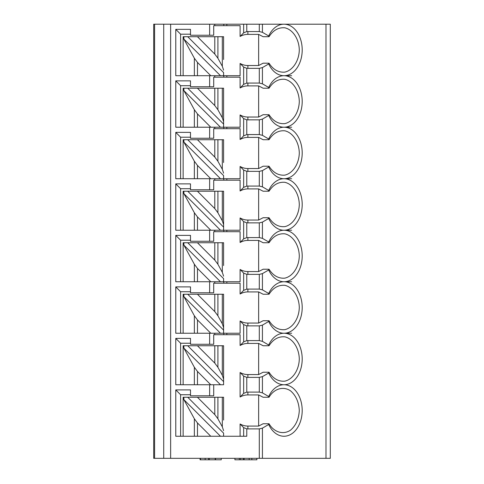 <?xml version="1.0" encoding="UTF-8"?>
<svg xmlns="http://www.w3.org/2000/svg" width="484" height="484" viewBox="0 0 484 484"><rect width="100%" height="100%" fill="white"/><g stroke="black" fill="none" stroke-linecap="round" stroke-linejoin="round"><path stroke-width="0.73" d="M325.986 24.2L330.3 24.2L330.3 458.33L325.986 458.33L325.986 24.2L283.993 24.2A25.755 18.21 90 0 0 268.699 35.973L262.425 32.313L259.303 31.557L259.303 24.2L262.425 24.2L262.425 32.313M240.1 372.48L243.652 376.116L246.773 377.357L246.773 392.137A18.398 18.398 0 0 1 247.887 392.107L247.887 394.932A15.573 15.573 0 0 0 240.1 397.013L240.1 372.48A15.573 15.573 0 0 0 247.887 374.568L258.644 374.568L263.121 372.238L269.031 372.238C273.194 378.706 278.463 381.682 284.84 381.156C292.887 379.329 299.045 369.891 299.3 358.995C299.045 348.099 292.887 338.661 284.84 336.834C278.463 336.307 273.194 339.278 269.031 345.751L269.037 345.751M223.602 317.05L223.602 333.24L240.1 333.24L240.1 320.971A15.573 15.573 0 0 0 247.887 323.058L247.887 325.883A18.398 18.398 0 0 1 246.773 325.847L246.773 340.633A18.398 18.398 0 0 1 247.887 340.597L247.887 343.422L258.644 343.422L258.644 374.568M247.887 343.422A15.573 15.573 0 0 0 240.1 345.509L240.1 334.71L213.71 334.71L213.71 344.275L190.49 344.275L190.49 338.389L175.777 338.389L175.777 384.75L220.48 384.75L183.872 348.135L183.872 345.751L183.133 345.751L183.133 384.75M190.49 343.235L180.617 343.235L180.617 384.75M223.602 368.56L223.602 381.628L187.732 345.751L217.909 345.751L217.909 367.283L222.313 375.318L222.313 345.751L217.909 345.751M209.626 384.75L209.626 395.785L213.71 395.785L213.71 384.75M190.49 394.738L180.617 394.738L180.617 436.253M223.602 430.693L222.313 426.827L222.313 397.255L223.602 397.255L223.602 420.064M240.1 436.253L240.1 423.984A15.573 15.573 0 0 0 247.887 426.071L258.644 426.071L263.121 423.748L269.031 423.748C274.065 432.327 283.213 435.068 290.515 430.179C295.881 425.563 298.809 419.005 299.3 410.499C298.809 401.998 295.881 395.44 290.515 390.824C283.213 385.936 274.065 388.67 269.031 397.255L269.037 397.255M247.887 394.932L258.644 394.932L258.644 426.071M183.133 75.71L194.35 75.71L194.35 58.219L183.872 39.095L183.872 36.711L183.133 36.711L183.133 75.71L175.777 75.71L175.777 29.349L190.49 29.349L190.49 35.235L209.626 35.235L209.626 24.2L153.7 24.2L153.7 458.33L325.986 458.33M240.1 397.013L243.652 393.377L243.652 376.116M209.626 344.275L209.626 333.24M209.626 281.736L209.626 292.772L190.49 292.772L190.49 286.885L175.777 286.885L175.777 333.24L220.48 333.24L183.872 296.632L183.872 294.242L187.732 294.242L223.602 330.118L223.602 327.68L222.313 323.814L222.313 294.242L187.732 294.242M209.626 230.227L209.626 241.262L190.49 241.262L190.49 235.375L175.777 235.375L175.777 281.736L210.77 281.736L197.472 268.438L197.472 281.736M209.626 178.723L209.626 189.758L190.49 189.758L190.49 183.872L175.777 183.872L175.777 230.227L220.48 230.227L183.872 193.612L183.872 191.228L187.732 191.228L223.602 227.105L223.602 230.227L220.48 230.227M209.626 127.213L209.626 138.249L190.49 138.249L190.49 132.362L175.777 132.362L175.777 178.723L210.77 178.723L197.472 165.419L197.472 178.723M209.626 75.71L209.626 86.745L190.49 86.745L190.49 80.858L175.777 80.858L175.777 127.213L220.48 127.213L183.872 90.599L183.872 88.215L187.732 88.215L223.602 124.092L223.602 127.213L220.48 127.213M240.1 423.984L243.652 427.626L246.773 428.86A18.398 18.398 0 0 0 247.887 428.897L259.303 428.897L262.425 428.14L262.425 458.33M223.602 436.253L220.48 436.253L183.872 399.645L183.872 397.255L187.732 397.255L223.602 433.132L223.602 436.253L246.773 436.253L246.773 428.86M209.626 395.785L190.49 395.785L190.49 389.898L175.777 389.898L175.777 436.253L210.77 436.253L197.472 422.956L197.472 436.253M246.773 392.137L243.652 393.377M246.773 377.357A18.398 18.398 0 0 0 247.887 377.387L259.303 377.387L262.425 376.637L262.425 392.857L268.699 396.517A25.755 18.21 90 0 1 283.993 384.75A25.755 18.21 90 0 0 302.204 358.995A25.755 18.21 90 0 0 283.993 333.24A25.755 18.21 90 0 0 302.204 307.485A25.755 18.21 90 0 0 283.993 281.736A25.755 18.21 90 0 0 302.204 255.982A25.755 18.21 90 0 0 283.993 230.227A25.755 18.21 90 0 0 302.204 204.472A25.755 18.21 90 0 0 283.993 178.723A25.755 18.21 90 0 0 302.204 152.968A25.755 18.21 90 0 0 283.993 127.213A25.755 18.21 90 0 0 302.204 101.458A25.755 18.21 90 0 0 283.993 75.71A25.755 18.21 90 0 0 302.204 49.955A25.755 18.21 90 0 0 283.993 24.2L262.425 24.2M247.887 392.107L259.303 392.107L262.425 392.857M262.425 428.14L268.699 424.48A25.755 18.21 90 0 0 299.983 422.81A25.755 18.21 90 0 0 283.993 384.75A25.755 18.21 90 0 1 268.699 372.976L262.425 376.637M258.644 394.932L263.121 397.255L268.499 397.255L268.699 396.517M200.073 458.33L200.073 459.8L200.491 459.8L200.491 458.33M200.491 459.8L209.04 459.8L209.04 458.33M208.701 458.33L208.701 459.8M209.04 459.8L215.217 459.8L215.217 458.33M221.248 458.33L221.248 459.8L215.217 459.8M240.705 458.33L240.705 459.8L256.853 459.8L256.853 458.33L256.883 459.8L256.883 458.33M234.897 459.8L234.952 458.33M234.952 459.8L239.356 459.8L239.356 458.33M239.356 459.8L240.705 459.8M243.264 459.8L243.264 458.33M244.16 459.8L244.16 458.33M183.872 397.255L183.133 397.255L183.133 436.253M222.313 397.255L187.732 397.255M194.35 436.253L194.35 418.769L183.872 399.645M194.35 418.769L197.472 422.956M220.48 436.253L210.77 436.253M197.442 397.255L214.787 414.6L217.909 418.787L222.313 426.827M268.699 424.48L268.499 423.748L269.037 423.748M175.777 389.898L180.617 394.738M222.313 345.751L223.602 345.751L223.602 384.75L220.48 384.75M197.442 345.751L214.787 363.097L217.909 367.283M223.602 379.19L222.313 375.318M258.644 343.422L263.121 345.751L268.499 345.751L268.699 345.013L262.425 341.353L259.303 340.597L259.303 325.883L262.425 325.127L262.425 341.353M268.699 372.976L268.499 372.238L269.037 372.238M262.425 325.127L268.699 321.467A25.755 18.21 90 0 0 283.993 333.24A25.755 18.21 90 0 0 268.699 345.013M247.887 325.883L259.303 325.883M247.887 340.597L259.303 340.597M246.773 325.847L243.652 324.613L240.1 320.971M246.773 340.633L243.652 341.867L243.652 324.613M214.775 334.71L214.775 333.24M240.1 345.509L243.652 341.867M183.872 345.751L187.732 345.751M194.35 384.75L194.35 367.259L183.872 348.135M194.35 367.259L197.472 371.452L210.77 384.75M175.777 338.389L180.617 343.235M223.602 265.547L223.602 242.738L187.732 242.738L223.602 278.615L223.602 281.736L220.48 281.736L183.872 245.122L183.872 242.738L183.133 242.738L183.133 281.736M197.442 242.738L214.787 260.083L217.909 264.27L222.313 272.304L222.313 242.738M223.602 276.176L222.313 272.304M269.031 242.738L269.037 242.738C273.194 236.265 278.463 233.294 284.84 233.82C292.887 235.647 299.045 245.085 299.3 255.982C299.045 266.878 292.887 276.316 284.84 278.143C278.463 278.669 273.194 275.692 269.031 269.225L269.037 269.225M223.602 230.227L240.1 230.227L240.1 217.957A15.573 15.573 0 0 0 247.887 220.045L247.887 222.87A18.398 18.398 0 0 1 246.773 222.834L246.773 237.62A18.398 18.398 0 0 1 247.887 237.583L247.887 240.409L258.644 240.409L263.121 242.738L268.499 242.738L268.699 242L262.425 238.34L259.303 237.583L259.303 222.87L262.425 222.114L262.425 238.34M263.121 269.225L268.499 269.225L268.699 269.963A25.755 18.21 90 0 0 283.993 281.736A25.755 18.21 90 0 0 268.699 293.504L262.425 289.843L259.303 289.093L259.303 274.374L247.887 274.374A18.398 18.398 0 0 1 246.773 274.343L243.652 273.103L240.1 269.467A15.573 15.573 0 0 0 247.887 271.554L258.644 271.554L263.121 269.225M262.425 222.114L268.699 218.453A25.755 18.21 90 0 0 283.993 230.227A25.755 18.21 90 0 0 268.699 242M247.887 222.87L259.303 222.87M247.887 237.583L259.303 237.583M246.773 222.834L243.652 221.599L240.1 217.957M246.773 237.62L243.652 238.854L243.652 221.599M214.775 231.697L214.775 230.227M209.626 241.262L213.71 241.262L213.71 231.697L240.1 231.697L240.1 242.496L243.652 238.854M247.887 240.409A15.573 15.573 0 0 0 240.1 242.496M258.644 240.409L258.644 271.554M183.872 242.738L187.732 242.738M194.35 281.736L194.35 264.246L183.872 245.122M194.35 264.246L197.472 268.438M220.48 281.736L210.77 281.736M190.49 240.221L180.617 240.221L180.617 281.736M175.777 235.375L180.617 240.221M268.699 269.963L262.425 273.623L259.303 274.374M240.1 269.467L240.1 281.736L223.602 281.736M223.602 162.533L223.602 139.725L187.732 139.725L223.602 175.601L223.602 178.723L220.48 178.723L183.872 142.108L183.872 139.725L183.133 139.725L183.133 178.723M197.442 139.725L214.787 157.07L217.909 161.257L222.313 169.291L222.313 139.725M223.602 173.163L222.313 169.291M269.031 139.725L269.037 139.725C273.194 133.251 278.463 130.281 284.84 130.807C292.887 132.634 299.045 142.072 299.3 152.968C299.045 163.864 292.887 173.302 284.84 175.129C278.463 175.656 273.194 172.679 269.031 166.212L269.037 166.212M223.602 127.213L240.1 127.213L240.1 114.944A15.573 15.573 0 0 0 247.887 117.031L247.887 119.857A18.398 18.398 0 0 1 246.773 119.82L246.773 134.606A18.398 18.398 0 0 1 247.887 134.57L247.887 137.395L258.644 137.395L263.121 139.725L268.499 139.725L268.699 138.987L262.425 135.326L259.303 134.57L259.303 119.857L262.425 119.1L262.425 135.326M263.121 166.212L268.499 166.212L268.699 166.95A25.755 18.21 90 0 0 283.993 178.723A25.755 18.21 90 0 0 268.699 190.49L262.425 186.83L259.303 186.08L259.303 171.36L247.887 171.36A18.398 18.398 0 0 1 246.773 171.33L243.652 170.09L240.1 166.454A15.573 15.573 0 0 0 247.887 168.541L258.644 168.541L263.121 166.212M262.425 119.1L268.699 115.44A25.755 18.21 90 0 0 283.993 127.213A25.755 18.21 90 0 0 268.699 138.987M247.887 119.857L259.303 119.857M247.887 134.57L259.303 134.57M246.773 119.82L243.652 118.586L240.1 114.944M246.773 134.606L243.652 135.841L243.652 118.586M214.775 128.683L214.775 127.213M209.626 138.249L213.71 138.249L213.71 128.683L240.1 128.683L240.1 139.483L243.652 135.841M247.887 137.395A15.573 15.573 0 0 0 240.1 139.483M258.644 137.395L258.644 168.541M183.872 139.725L187.732 139.725M194.35 178.723L194.35 161.232L183.872 142.108M194.35 161.232L197.472 165.419M220.48 178.723L210.77 178.723M190.49 137.208L180.617 137.208L180.617 178.723M175.777 132.362L180.617 137.208M268.699 166.95L262.425 170.61L259.303 171.36M240.1 166.454L240.1 178.723L223.602 178.723M223.602 59.52L223.602 36.711L187.732 36.711L223.602 72.588L223.602 75.71L220.48 75.71L183.872 39.095M197.442 36.711L214.787 54.057L217.909 58.243L222.313 66.278L222.313 36.711M223.602 70.15L222.313 66.278M269.031 36.711L269.037 36.711C273.194 30.238 278.463 27.267 284.84 27.794C292.887 29.621 299.045 39.059 299.3 49.955C299.045 60.851 292.887 70.289 284.84 72.116C278.463 72.642 273.194 69.666 269.031 63.198L269.037 63.198M259.303 24.2L246.773 24.2L246.773 31.593A18.398 18.398 0 0 1 247.887 31.557L247.887 34.382L258.644 34.382L263.121 36.711L268.499 36.711L268.699 35.973M263.121 63.198L268.499 63.198L268.699 63.936A25.755 18.21 90 0 0 283.993 75.71A25.755 18.21 90 0 0 268.699 87.477L262.425 83.817L259.303 83.067L259.303 68.347L247.887 68.347A18.398 18.398 0 0 1 246.773 68.317L243.652 67.076L240.1 63.44A15.573 15.573 0 0 0 247.887 65.522L258.644 65.522L263.121 63.198M247.887 31.557L259.303 31.557M246.773 24.2L214.775 24.2L214.775 25.67M246.773 31.593L243.652 32.827L243.652 24.2M209.626 35.235L213.71 35.235L213.71 25.67L240.1 25.67L240.1 36.469L243.652 32.827M247.887 34.382A15.573 15.573 0 0 0 240.1 36.469M258.644 34.382L258.644 65.522M183.872 36.711L187.732 36.711M194.35 75.71L210.77 75.71L197.472 62.406L197.472 75.71M194.35 58.219L197.472 62.406M220.48 75.71L210.77 75.71M209.626 24.2L214.775 24.2M190.49 34.195L180.617 34.195L180.617 75.71M175.777 29.349L180.617 34.195M268.699 63.936L262.425 67.597L259.303 68.347M240.1 63.44L240.1 75.71L223.602 75.71M223.602 111.024L223.602 124.092L223.602 121.653L222.313 117.787L222.313 88.215L187.732 88.215M247.887 117.031L258.644 117.031L263.121 114.702L269.037 114.702C273.194 121.175 278.463 124.146 284.84 123.62C292.887 121.793 299.045 112.355 299.3 101.458C299.045 90.562 292.887 81.124 284.84 79.297C278.463 78.771 273.194 81.748 269.031 88.215L269.037 88.215M259.303 83.067L247.887 83.067L247.887 85.892L258.644 85.892L258.644 117.031M247.887 85.892A15.573 15.573 0 0 0 240.1 87.973L240.1 77.18L213.71 77.18L213.71 86.745L209.626 86.745M190.49 85.698L180.617 85.698L180.617 127.213M175.777 80.858L180.617 85.698M268.699 115.44L268.499 114.702L269.031 114.702M258.644 85.892L263.121 88.215L268.499 88.215L268.699 87.477M214.775 77.18L214.775 75.71M222.313 88.215L223.602 88.215L223.602 121.653M194.35 127.213L194.35 109.729L183.872 90.599M194.35 109.729L197.472 113.915L210.77 127.213M183.872 88.215L183.133 88.215L183.133 127.213M240.1 87.973L243.652 84.337L243.652 67.076M247.887 83.067A18.398 18.398 0 0 0 246.773 83.097L243.652 84.337M197.442 88.215L214.787 105.56L217.909 109.747L222.313 117.787M223.602 214.037L223.602 227.105L223.602 224.667L222.313 220.801L222.313 191.228L187.732 191.228M247.887 220.045L258.644 220.045L263.121 217.715L269.037 217.715C273.194 224.189 278.463 227.159 284.84 226.633C292.887 224.806 299.045 215.374 299.3 204.472C299.045 193.576 292.887 184.138 284.84 182.311C278.463 181.784 273.194 184.761 269.031 191.228L269.037 191.228M259.303 186.08L247.887 186.08L247.887 188.905L258.644 188.905L258.644 220.045M247.887 188.905A15.573 15.573 0 0 0 240.1 190.986L240.1 180.193L213.71 180.193L213.71 189.758L209.626 189.758M190.49 188.712L180.617 188.712L180.617 230.227M175.777 183.872L180.617 188.712M268.699 218.453L268.499 217.715L269.031 217.715M258.644 188.905L263.121 191.228L268.499 191.228L268.699 190.49M214.775 180.193L214.775 178.723M222.313 191.228L223.602 191.228L223.602 224.667M194.35 230.227L194.35 212.742L183.872 193.612M194.35 212.742L197.472 216.929L210.77 230.227M183.872 191.228L183.133 191.228L183.133 230.227M240.1 190.986L243.652 187.35L243.652 170.09M247.887 186.08A18.398 18.398 0 0 0 246.773 186.11L243.652 187.35M197.442 191.228L214.787 208.574L217.909 212.76L222.313 220.801M247.887 323.058L258.644 323.058L263.121 320.735L269.037 320.735C273.194 327.202 278.463 330.173 284.84 329.646C292.887 327.819 299.045 318.387 299.3 307.485C299.045 296.589 292.887 287.157 284.84 285.324C278.463 284.798 273.194 287.774 269.031 294.242L269.037 294.242M259.303 289.093L247.887 289.093L247.887 291.919L258.644 291.919L258.644 323.058M247.887 291.919A15.573 15.573 0 0 0 240.1 294L240.1 283.207L213.71 283.207L213.71 292.772L209.626 292.772M190.49 291.725L180.617 291.725L180.617 333.24M175.777 286.885L180.617 291.725M223.602 333.24L220.48 333.24M268.699 321.467L268.499 320.735L269.031 320.735M258.644 291.919L263.121 294.242L268.499 294.242L268.699 293.504M214.775 283.207L214.775 281.736M222.313 294.242L223.602 294.242L223.602 327.68M194.35 333.24L194.35 315.756L183.872 296.632M194.35 315.756L197.472 319.942L210.77 333.24M183.872 294.242L183.133 294.242L183.133 333.24M240.1 294L243.652 290.364L243.652 273.103M247.887 289.093A18.398 18.398 0 0 0 246.773 289.123L243.652 290.364M197.442 294.242L214.787 311.587L217.909 315.774L222.313 323.814M283.993 333.24L291.664 333.24M283.993 281.736L291.664 281.736M283.993 230.227L291.664 230.227M283.993 178.723L291.664 178.723M283.993 127.213L291.664 127.213M283.993 75.71L291.664 75.71M163.725 458.33L163.725 24.2M154.59 24.2L154.59 458.33M170.64 24.2L170.64 458.33M259.303 458.33L259.303 428.897M259.303 392.107L259.303 377.387M205.156 459.8L205.156 458.33M209.215 459.8L209.215 458.33M215.531 459.8L215.531 458.33M249.175 458.33L249.175 459.8M251.825 459.8L251.825 458.33M217.909 397.255L217.909 418.787M214.787 414.6L214.787 397.255M247.887 426.071L247.887 428.897M243.652 436.253L243.652 427.626M214.787 363.097L214.787 345.751M226.839 333.24L226.839 334.71M223.796 334.71L223.796 333.24M197.472 371.452L197.472 384.75M247.887 374.568L247.887 377.387M217.909 242.738L217.909 264.27M214.787 260.083L214.787 242.738M226.839 230.227L226.839 231.697M223.796 231.697L223.796 230.227M247.887 271.554L247.887 274.374M217.909 139.725L217.909 161.257M214.787 157.07L214.787 139.725M226.839 127.213L226.839 128.683M223.796 128.683L223.796 127.213M247.887 168.541L247.887 171.36M217.909 36.711L217.909 58.243M214.787 54.057L214.787 36.711M226.839 24.2L226.839 25.67M223.796 25.67L223.796 24.2M247.887 65.522L247.887 68.347M197.472 113.915L197.472 127.213M226.839 75.71L226.839 77.18M223.796 77.18L223.796 75.71M246.773 68.317L246.773 83.097M262.425 67.597L262.425 83.817M214.787 105.56L214.787 88.215M217.909 88.215L217.909 109.747M197.472 216.929L197.472 230.227M226.839 178.723L226.839 180.193M223.796 180.193L223.796 178.723M246.773 171.33L246.773 186.11M262.425 170.61L262.425 186.83M214.787 208.574L214.787 191.228M217.909 191.228L217.909 212.76M197.472 319.942L197.472 333.24M226.839 281.736L226.839 283.207M223.796 283.207L223.796 281.736M246.773 274.343L246.773 289.123M262.425 273.623L262.425 289.843M214.787 311.587L214.787 294.242M217.909 294.242L217.909 315.774"/></g></svg>
